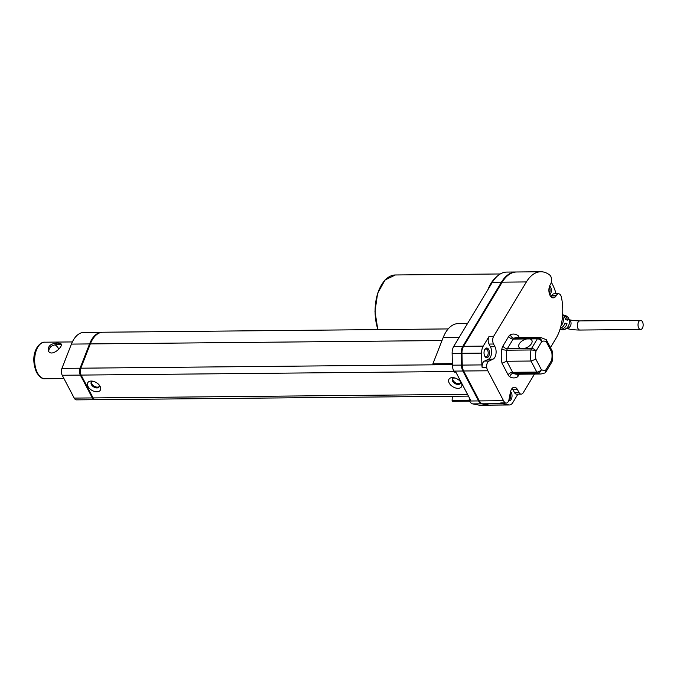 <?xml version="1.0" encoding="UTF-8"?>
<svg xmlns="http://www.w3.org/2000/svg" width="677" height="677" viewBox="0 0 677 677"><rect width="100%" height="100%" fill="white"/><g stroke="black" fill="none" stroke-linecap="round" stroke-linejoin="round"><path stroke-width="1.02" d="M488.989 405.159L479.917 405.244A9.139 5.137 89.5 0 1 479.324 405.193L472.732 403.898A9.139 5.137 89.5 0 1 469.508 401.012L468.983 400.014L470.49 399.997L455.841 372.096L454.326 372.105L453.81 371.106L462.873 371.021L478.571 400.919A9.139 5.137 89.5 0 0 481.804 403.805L488.396 405.108A9.139 5.137 89.5 0 0 488.989 405.159A9.139 5.137 89.5 0 0 489.361 405.134M529.786 338.915A7.312 4.079 152.3 0 1 531.86 340.328A7.312 4.079 152.3 0 1 524.006 348.511L520.977 348.545A7.312 4.079 152.3 0 1 518.912 347.123A7.312 4.079 152.3 0 1 526.765 338.94L537.343 338.838L531.563 348.443L524.006 348.511M468.983 400.014L469.956 398.973M516.272 271.993A38.377 21.562 89.5 0 0 515.899 271.993L506.828 272.078A38.377 21.562 89.5 0 0 492.382 282.25L453.734 346.412A9.139 5.137 89.5 0 0 452.134 353.402L452.405 365.182A9.139 5.137 89.5 0 0 453.81 371.106M550.943 296.746A7.582 4.265 89.5 0 0 551.543 295.917L556.079 295.874A7.582 4.265 89.5 0 1 553.227 297.888A7.582 4.265 89.5 0 1 549.208 293.082A7.582 4.265 89.5 0 1 550.223 284.729L550.621 284.069A5.484 3.08 -90.5 0 0 549.969 275.243A38.377 21.562 89.5 0 0 540.838 271.756L516.653 271.985A38.377 21.562 89.5 0 0 502.207 282.157L463.567 346.319A9.139 5.137 89.5 0 0 461.959 353.309L462.239 365.089A9.139 5.137 89.5 0 0 463.635 371.013L479.333 400.911A9.139 5.137 89.5 0 0 482.557 403.797L489.149 405.1A9.139 5.137 89.5 0 0 489.742 405.151L509.392 404.964A9.139 5.137 89.5 0 0 512.836 402.544L517.88 394.166M482.168 367.518A5.484 3.08 -90.5 0 1 484.554 361.069L488.456 359.225A7.582 4.265 89.5 0 0 490.419 346.751L489.006 344.06A5.484 3.08 -90.5 0 1 489.132 336.317L483.217 346.133A9.139 5.137 89.5 0 0 481.618 353.123L481.889 364.903A9.139 5.137 89.5 0 0 482.168 367.518L486.704 367.467A9.139 5.137 89.5 0 0 487.821 370.784L503.519 400.682A9.139 5.137 89.5 0 0 505.304 402.9L500.768 402.942A9.139 5.137 89.5 0 0 502.216 403.61L508.799 404.905A9.139 5.137 89.5 0 0 509.392 404.964M540.838 271.756A38.377 21.562 89.5 0 0 526.401 281.928L493.668 336.274A5.484 3.08 -90.5 0 0 493.541 344.018L494.955 346.709A7.582 4.265 89.5 0 1 492.991 359.182L489.09 361.027A5.484 3.08 -90.5 0 0 486.704 367.467M512.091 388.429A7.582 4.265 89.5 0 1 512.98 389.732L514.393 392.415A5.484 3.08 -90.5 0 0 516.686 394.183L521.222 394.132A5.484 3.08 -90.5 0 0 523.279 392.685L534.491 374.068M550.443 347.597L556.012 338.339A38.377 21.562 89.5 0 0 561.377 296.983A5.484 3.08 -90.5 0 0 558.533 293.767A5.484 3.08 -90.5 0 0 556.477 295.214L556.079 295.874M556.062 293.793A38.377 21.562 89.5 0 0 551.323 282.317M521.222 394.132A5.484 3.08 -90.5 0 1 518.929 392.372L517.516 389.681A7.582 4.265 89.5 0 0 514.342 387.244A7.582 4.265 89.5 0 0 510.382 392.305L509.079 399.1A5.484 3.08 -90.5 0 1 506.159 403.103A5.484 3.08 -90.5 0 1 505.304 402.9M506.159 403.103L501.623 403.145A5.484 3.08 -90.5 0 1 500.768 402.942M508.732 400.547A4.841 2.725 89.5 0 0 511.177 399.388A4.841 2.725 89.5 0 0 510.551 391.551M484.554 361.069L489.09 361.027M484.876 349.29A4.841 2.725 -90.5 0 1 488.667 349.467A4.841 2.725 -90.5 0 1 488.718 356.22A4.841 2.725 -90.5 0 1 484.927 356.424A4.841 2.725 -90.5 0 1 484.859 349.307A4.841 2.725 -90.5 0 1 484.876 349.29M551.543 295.917L551.941 295.265A5.484 3.08 -90.5 0 1 553.998 293.81L558.533 293.767M549.741 294.774A4.841 2.725 89.5 0 0 550.486 293.903A4.841 2.725 89.5 0 0 549.656 285.889M484.664 349.687A3.927 2.209 -90.5 0 1 485.951 348.926A3.927 2.209 -90.5 0 1 488.193 352.835A3.927 2.209 -90.5 0 1 486.027 356.787A3.927 2.209 -90.5 0 1 484.724 356.051M508.969 399.701A3.927 2.209 89.5 0 0 510.069 398.719A3.927 2.209 89.5 0 0 510.204 393.252M549.284 293.386A3.927 2.209 89.5 0 0 549.377 293.243A3.927 2.209 89.5 0 0 549.225 287.285M546.297 339.702L552.229 351.008L551.78 352.226L546.322 341.826L546.297 339.702L540.627 337.451A18.279 10.265 89.5 0 0 538.24 337.975A3.656 2.945 66.4 0 1 541.778 341.496L535.998 351.101A3.656 0.965 -169.8 0 0 531.013 349.975A18.279 10.265 89.5 0 0 531.005 361.027L506.819 361.256L501.995 363.177L508.105 374.821A7.312 4.104 89.5 0 0 509.849 376.801A21.935 12.321 89.5 0 0 517.761 376.708L519.267 374.212M514.816 272.146A38.284 21.512 89.5 0 0 501.488 282.233L462.865 346.362A9.139 5.137 89.5 0 0 461.257 353.318L461.528 365.098A9.139 5.137 89.5 0 0 462.933 370.996L478.597 400.826A9.139 5.137 89.5 0 0 481.804 403.72L488.396 405.015A9.139 5.137 89.5 0 0 488.963 405.066L488.98 405.066M515.899 271.993A38.377 21.562 89.5 0 0 501.454 282.165L462.806 346.328A9.139 5.137 89.5 0 0 461.206 353.318L461.477 365.098A9.139 5.137 89.5 0 0 462.873 371.021M467.519 323.53L458.092 323.623A32.894 18.482 89.5 0 0 443.198 337.51L432.908 363.803L433.17 364.666L452.388 364.48L433.17 364.666M452.304 396.265L452.101 400.733L452.574 401.249M448.157 328.92L102.862 332.229A27.689 15.554 89.5 0 0 90.32 343.916L80.825 368.195A5.484 3.08 89.5 0 0 81.122 375.083L93.104 397.915A5.484 3.08 89.5 0 0 95.398 399.684L468.45 396.113M88.018 386.491A7.312 4.468 -148.9 0 0 97.166 391.797A7.312 4.468 -148.9 0 0 99.824 385.882A7.312 4.468 -148.9 0 0 91.86 381.083A7.312 4.468 -148.9 0 0 88.018 386.491M449.198 383.038A7.312 4.468 -148.9 0 0 458.337 388.344A7.312 4.468 -148.9 0 0 461.003 382.42A7.312 4.468 -148.9 0 0 453.04 377.622A7.312 4.468 -148.9 0 0 449.198 383.038M91.564 381.845A4.57 2.793 -148.9 0 0 91.886 383.808A4.57 2.793 -148.9 0 0 95.491 386.77A4.57 2.793 -148.9 0 0 99.282 386.499M452.744 378.392A4.57 2.793 -148.9 0 0 453.065 380.356A4.57 2.793 -148.9 0 0 456.67 383.317A4.57 2.793 -148.9 0 0 460.462 383.047M454.157 377.791A4.57 2.793 -148.9 0 0 452.448 378.765A4.57 2.793 -148.9 0 0 452.583 381.151A4.57 2.793 -148.9 0 0 456.535 384.231A4.57 2.793 -148.9 0 0 460.275 383.478A4.57 2.793 -148.9 0 0 460.335 381.506M92.986 381.244A4.57 2.793 -148.9 0 0 91.268 382.217A4.57 2.793 -148.9 0 0 91.403 384.612A4.57 2.793 -148.9 0 0 95.364 387.684A4.57 2.793 -148.9 0 0 99.096 386.931A4.57 2.793 -148.9 0 0 99.155 384.959M99.908 332.762A27.435 15.419 89.5 0 0 89.703 344.034L80.284 368.093A5.433 3.055 89.5 0 0 80.58 374.923L92.461 397.551A5.433 3.055 89.5 0 0 94.103 399.185M102.481 332.238A27.689 15.554 89.5 0 0 102.1 332.238A27.689 15.554 89.5 0 0 89.567 343.924L80.064 368.203A5.484 3.08 89.5 0 0 80.36 375.092L92.351 397.924A5.484 3.08 89.5 0 0 94.645 399.684A5.484 3.08 89.5 0 0 95.017 399.642M102.1 332.238L83.965 332.407A27.689 15.554 89.5 0 0 71.424 344.094L61.92 368.373A5.484 3.08 89.5 0 0 62.216 375.261L74.208 398.093A5.484 3.08 89.5 0 0 76.501 399.862L94.645 399.684M517.888 374.415L517.761 376.708M540.974 374A18.279 10.265 89.5 0 1 537.682 373.078A3.656 2.056 -90.5 0 1 536.81 372.088L531.005 361.027L535.871 359.174L541.329 369.574A3.656 2.869 120.5 0 1 537.682 373.078L513.496 373.306A18.279 10.265 89.5 0 0 516.788 374.237L540.974 374L544.968 372.959L545.713 372.248L545.865 369.904L551.653 360.299A14.623 8.217 89.5 0 0 551.78 352.226M560.023 329.259L561.123 329.614A7.312 5.941 -72.1 0 0 569.027 324.486A7.312 5.941 -72.1 0 0 565.617 315.702L563.594 315.05A7.312 5.941 107.9 0 1 567.377 320.153L565.346 319.502A7.312 5.941 -72.1 0 0 562.638 314.89M562.638 314.847A7.312 5.941 107.9 0 1 563.594 315.05M562.528 316.311A7.312 5.941 107.9 0 1 560.979 325.857M560.336 328.252A7.312 5.941 -72.1 0 0 565.007 323.098L567.03 323.75A7.312 5.941 107.9 0 1 560.057 329.166M565.854 328.26C569.916 329.411 574.578 330.004 579.842 330.046A4.57 2.564 89.5 0 1 579.377 329.978L579.453 329.97A4.57 2.564 -90.5 0 1 577.32 325.087A4.57 2.564 -90.5 0 1 579.834 320.906A4.57 2.564 -90.5 0 1 579.935 320.906M567.03 323.75L564.762 323.767M579.453 329.97A4.57 2.564 -90.5 0 1 577.329 325.078A4.57 2.564 -90.5 0 1 579.842 320.915C575.298 320.83 571.574 320.382 568.663 319.569M641.017 320.407A4.57 2.564 89.5 0 0 641.017 320.399A4.57 2.564 89.5 0 0 640.544 320.331A4.57 2.564 89.5 0 0 638.022 324.926A4.57 2.564 89.5 0 0 640.637 329.471A4.57 2.564 89.5 0 0 643.15 325.298A4.57 2.564 89.5 0 0 641.017 320.407M58.823 349.112A16.451 9.241 89.5 0 0 55.175 344.906M48.719 351.439C48.989 346.852 52.366 344.551 58.848 344.525L61.353 344.855M58.07 343.044C51.003 343.315 47.745 345.896 48.287 350.779C51.367 357.634 63.139 346.675 61.235 343.984L58.07 343.044M540.627 337.451L516.433 337.688A18.279 10.265 89.5 0 0 514.055 338.204L538.24 337.975A3.656 2.056 -90.5 0 0 537.343 338.838A3.656 2.234 31.1 0 1 541.778 341.496L541.778 341.496A14.623 8.217 89.5 0 1 546.322 341.826M535.871 359.174A14.623 8.217 89.5 0 1 535.998 351.101A3.656 2.234 -148.9 0 0 531.563 348.443A3.656 2.056 -90.5 0 0 531.013 349.975L506.828 350.204A18.279 10.265 89.5 0 0 506.819 361.256L512.624 372.316L536.81 372.088A3.656 2.039 152.3 0 0 541.329 369.574L541.329 369.574A14.623 8.217 89.5 0 0 545.865 369.904M469.508 401.012L478.571 400.919M502.207 282.157L526.401 281.928M463.567 346.319L483.217 346.133M489.132 336.317L493.668 336.274M461.257 353.318L481.618 353.123M461.528 365.098L481.889 364.903M462.933 370.996L487.821 370.784M479.333 400.911L503.519 400.682M482.557 403.797L502.216 403.61M489.149 405.1L508.799 404.905M519.335 337.654L518.421 335.91A21.935 12.321 89.5 0 0 510.517 334.683A7.312 4.104 89.5 0 0 508.723 336.418L502.943 346.015A7.312 4.104 89.5 0 0 501.843 349.087A21.935 12.321 89.5 0 0 501.995 363.177M512.98 389.732L517.516 389.681M514.393 392.415L518.929 392.372M489.006 344.06L493.541 344.018M488.456 359.225L492.991 359.182M490.419 346.751L494.955 346.709M551.941 295.265L556.477 295.214M526.765 338.94L513.158 339.075L507.378 348.672A3.656 2.056 89.5 0 0 506.828 350.204A3.656 0.965 10.2 0 1 501.843 349.087M520.977 348.545L507.378 348.672A3.656 2.234 31.1 0 1 502.943 346.015M508.105 374.821A3.656 2.039 152.3 0 1 512.624 372.316A3.656 2.056 89.5 0 0 513.496 373.306A3.656 2.869 120.5 0 0 509.849 376.801M510.517 334.683A3.656 2.945 66.4 0 0 514.055 338.204A3.656 2.056 89.5 0 0 513.158 339.075A3.656 2.234 31.1 0 1 508.723 336.418M501.488 282.233L502.173 282.224M462.865 346.362L463.542 346.362M478.597 400.826L479.282 400.818M479.324 405.193L488.396 405.108M472.732 403.898L481.804 403.805M452.405 365.182L461.477 365.098M452.134 353.402L461.206 353.318M453.734 346.412L462.806 346.328M492.382 282.25L501.454 282.165M443.198 337.51L459.192 337.349M432.908 363.803L452.371 363.617M452.101 400.733L469.271 400.564M90.32 343.916L442.005 340.548M80.825 368.195L452.397 364.641M81.122 375.083L454.022 371.512M93.104 397.915L467.519 394.336M453.226 378.062L455.113 378.045M89.703 344.034L90.278 344.026M80.284 368.093L80.859 368.093M80.58 374.923L81.037 374.914M92.461 397.551L92.91 397.543M71.424 344.094L89.567 343.924M61.92 368.373L80.064 368.203M62.216 375.261L80.36 375.092M74.208 398.093L92.351 397.924M552.229 360.976A3.656 0.965 -169.8 0 0 551.653 360.299A3.656 2.234 -148.9 0 1 551.755 362.212A3.656 3.656 0 0 0 552.229 360.976L552.288 351.185M381.447 285.034A36.008 20.225 89.5 0 0 377.935 329.597M377.817 329.597L374.99 311.445L377.622 293.31L385.044 279.973L395.419 274.972A36.55 20.538 89.5 0 0 378.037 329.597M496.207 277.206A36.55 20.538 89.5 0 0 487.889 289.722M566.437 328.387A4.57 3.715 -72.1 0 0 570.796 325.053A4.57 3.715 -72.1 0 0 569.205 319.806M45.097 378.748C42.609 379.315 39.774 377.224 36.583 372.477C28.73 353.589 39.494 341.343 44.741 342.198A18.279 10.265 89.5 0 0 35.458 353.182A18.279 10.265 89.5 0 0 37.455 372.866A18.279 10.265 89.5 0 0 45.097 378.748L63.951 378.561M452.414 401.326L469.584 401.165M551.755 362.212L545.713 372.248M395.419 274.972L500.269 273.965M640.544 320.331L579.842 320.915M640.637 329.471L579.859 330.046M44.741 342.198L72.363 341.927"/></g></svg>

